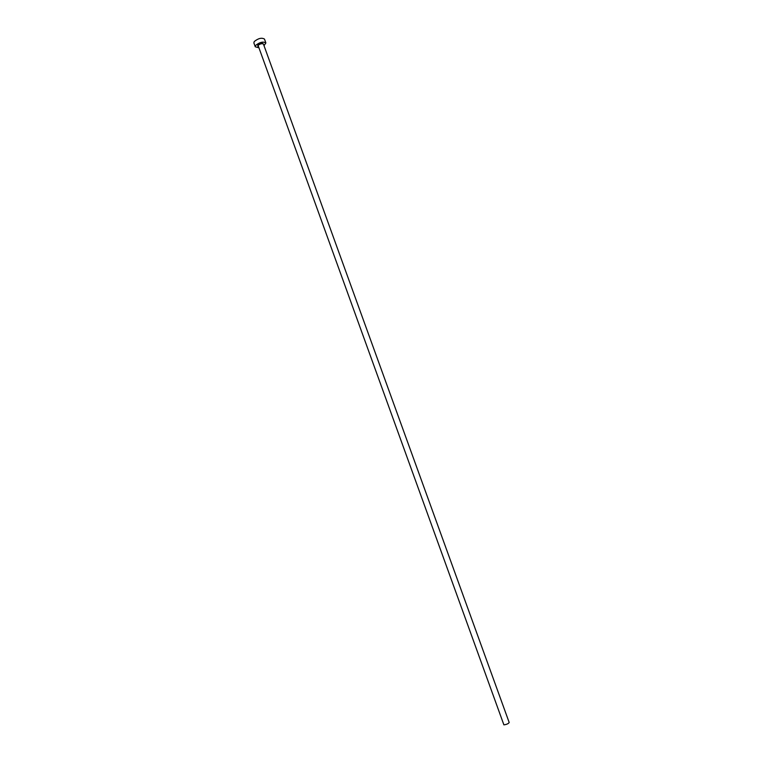 <?xml version="1.0" encoding="UTF-8"?>
<svg xmlns="http://www.w3.org/2000/svg" width="763" height="763" viewBox="0 0 763 763"><rect width="100%" height="100%" fill="white"/><g stroke="black" fill="none" stroke-linecap="round" stroke-linejoin="round"><path stroke-width="1.14" d="M509.179 722.485C508.425 723.696 506.661 724.488 503.885 724.85L258.085 45.418C260.221 43.72 262.014 43.291 263.454 44.13L509.179 722.485M264.008 45.656L265.877 42.947C263.13 41.355 259.716 42.175 255.643 45.418L255.271 46.791L258.438 47.668M265.877 42.947L264.475 39.085C261.719 37.463 258.314 38.284 254.241 41.545L253.869 42.919L255.271 46.791M257.97 46.381L257.741 45.189C260.917 42.995 262.853 42.728 263.54 44.359"/></g></svg>
